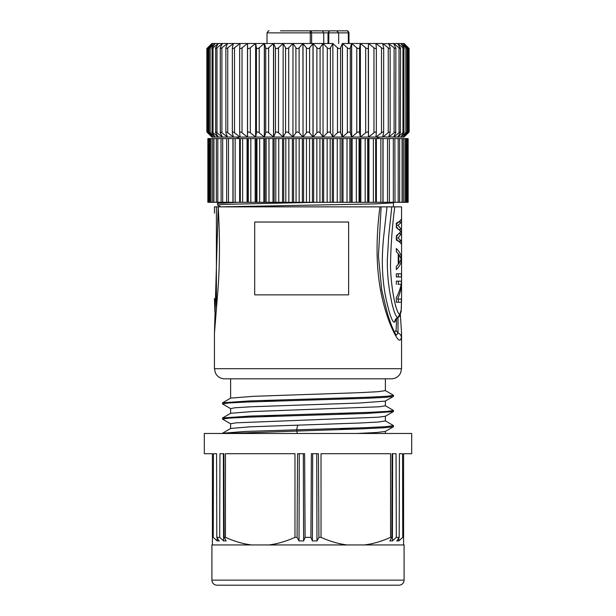 <?xml version="1.0" encoding="UTF-8"?>
<svg xmlns="http://www.w3.org/2000/svg" width="616" height="616" viewBox="0 0 616 616"><rect width="100%" height="100%" fill="white"/><g stroke="black" fill="none" stroke-linecap="round" stroke-linejoin="round"><path stroke-width="0.92" d="M398.105 237.961L401.363 241.118L401.363 244.282C400.808 242.873 399.122 241.472 396.327 240.063L396.327 235.851L400.924 231.639L396.327 227.42L396.327 223.208C399.122 221.806 400.8 220.397 401.363 218.996L401.363 222.153L398.105 225.317L401.363 229.529L401.363 233.741L398.105 237.961L396.327 237.961M401.363 241.118L398.336 241.118L396.327 238.815M401.363 233.741L399.168 233.741M396.327 236.814L397.898 234.788M401.363 229.529L399.168 229.529M398.105 225.317L396.327 225.317M397.898 228.482L396.327 226.457M401.363 222.153L398.336 222.076M396.327 224.455L398.336 222.153M398.798 254.293L398.798 263.771L401.201 259.028L398.798 254.293L398.252 254.293M398.798 263.771L398.252 263.771M401.363 256.926L401.363 261.138C400.8 263.948 399.122 266.759 396.327 269.569L396.327 266.405L398.252 264.303L398.252 253.761L396.327 251.659L396.327 248.494C399.122 251.305 400.8 254.115 401.363 256.926L400.408 256.926M401.363 261.138L400.408 261.138M401.363 273.781L396.327 273.781L396.327 276.946L401.363 276.946L401.363 273.781M398.336 276.946L398.336 273.781M396.327 284.315L396.327 281.158L401.363 281.158L401.363 285.901C401.509 288.219 398.745 297.151 397.505 299.068L401.363 299.068L401.363 302.233L396.327 302.233L396.327 297.49C398.036 295.11 401.085 286.378 401.093 284.315L398.075 284.315M398.336 284.315L398.336 281.158M398.336 302.233L398.336 299.068M401.363 285.901L400.8 285.901M396.25 318.926L394.717 322.168C392.523 323.038 389.535 314.815 385.762 297.505C383.575 286.525 382.428 274.859 382.32 262.501C382.29 254.901 382.721 246.5 383.606 237.306L387.002 206.853L394.764 206.853C392.215 226.295 390.79 246.023 390.49 266.035C390.844 284.138 395.01 311.065 399.676 314.661L397.82 317.479C397.004 317.717 395.842 315.869 394.325 311.919C392.207 305.136 392.038 304.289 389.997 293.278C388.119 282.582 387.225 271.44 387.325 259.852L388.719 235.874L391.791 206.853L380.572 206.853M398.021 317.448L398.013 332.963L396.396 335.081M400.377 314.876L401.563 333.449L401.339 337.214C400.277 344.005 396.319 339.077 389.458 322.43C383.083 304.443 371.748 270.832 379.933 206.853L218.203 206.853L214.437 333.372L217.941 289.913C219.866 264.187 219.95 236.521 218.187 206.899M396.504 323.046L396.026 330.415L394.571 332.263M396.242 318.518L396.096 319.227L397.82 317.479C395.803 318.487 394.771 320.05 394.717 322.168M394.764 206.853L401.547 206.853L401.563 298.952L401.27 309.702L399.676 314.661M213.251 537.36L217.171 540.933L219.204 540.933L216.794 537.36L216.57 453.707L213.444 453.707L213.251 537.36L212.412 537.36L212.412 544.944L211.912 544.944L211.912 580.141C212.204 583.213 213.891 584.9 216.963 585.2L399.037 585.2L216.963 585.2M217.163 537.899L217.171 540.933M216.794 537.36L219.696 537.36L223.577 540.933L226.149 540.933L224.17 537.36L223.893 453.707L223.362 453.707L223.577 540.933M219.696 537.36L219.95 453.707L223.893 453.707M297.081 537.36L299.022 540.933L303.626 540.933L305.097 537.36L304.62 453.707L297.559 453.707L297.081 537.36L294.979 537.36C285.901 541.425 277.154 543.959 268.73 544.944L212.412 544.944M299.276 453.707L299.022 540.933M303.311 453.707L303.626 540.933M310.903 537.36L312.374 540.933L316.978 540.933L318.919 537.36L318.441 453.707L311.38 453.707L310.903 537.36L305.097 537.36M312.689 453.707L312.374 540.933M316.724 453.707L316.978 540.933M391.83 537.36L389.851 540.933L392.423 540.933L396.304 537.36L396.05 453.707L392.107 453.707L391.83 537.36L390.567 537.36L390.567 453.707L321.021 453.707L321.021 537.36C330.091 541.425 338.846 543.951 347.27 544.944L268.73 544.944M392.423 540.933L392.638 453.707L392.107 453.707M399.207 537.36L396.796 540.933L398.829 540.933L402.748 537.36L402.556 453.707L399.43 453.707L399.207 537.36L396.304 537.36M398.837 537.899L398.829 540.933M211.912 580.141L404.088 580.141L404.088 544.944L364.318 544.944C372.734 543.959 381.489 541.425 390.567 537.36M294.979 537.36L294.979 453.707L225.433 453.707L225.433 537.36C234.511 541.425 243.258 543.951 251.682 544.944M402.748 537.36L403.588 537.36L403.588 453.707L411.68 453.707L411.68 433.479L204.32 433.479L204.32 453.707L212.412 453.707L212.412 537.36M364.318 544.944L347.27 544.944M403.588 537.36L403.588 544.944M224.17 537.36L225.433 537.36M321.021 537.36L318.919 537.36M226.934 433.479L362.678 428.782L384.376 427.773L393.208 426.773M222.592 433.24L245.099 431.446L364.241 427.712L385.685 426.688L393.331 425.656M222.515 419.065L229.522 418.102L248.148 417.163L366.158 413.475L393.355 411.603L385.262 416.293L378.062 417.217L236.213 422.822L230.623 423.746L230.623 428.513M222.661 403.896L229.013 402.964L246.839 402.032L366.02 398.298L385.454 397.366L393.17 396.435M222.63 417.956L249.88 416.085L369.038 412.35L387.033 411.419L393.455 410.487L393.462 411.488M222.769 402.779L249.796 400.916L369.053 397.181L387.148 396.25L393.27 395.31M385.377 420.936L378.632 421.998L360.137 423L250.289 426.811L230.738 428.443L222.645 433.117M385.377 401.055L385.377 405.813L379.079 406.799L252.36 411.55L230.73 413.267L222.622 417.956M261.916 415.654L276.746 416.185M385.377 390.613L378.547 391.668L360.09 392.654L253.769 396.311L230.73 398.098L222.638 402.779M261.892 400.485L276.769 401.016M230.623 408.585L235.096 407.753L251.69 406.745L359.097 403.041L385.262 401.116L393.216 396.519M353.977 398.729L339.316 398.198M354.031 413.906L339.347 413.367M356.88 433.479L376.992 432.471L385.27 431.462L393.247 426.85M354.085 429.082L339.208 428.543M391.445 378.809L224.555 378.809C221.313 378.74 218.665 377.454 216.609 374.959L215.4 373.003L214.437 368.691L401.563 368.691L400.6 373.003L399.391 374.959C397.335 377.454 394.687 378.74 391.445 378.809M348.618 222.03L254.693 222.03L254.693 294.856L348.618 294.856L348.618 222.03M214.453 206.853L214.445 209.463L214.453 206.853L218.41 206.853L216.409 206.853L216.393 306.768M214.445 209.463L214.437 213.144M401.57 333.449L401.555 332.155M237.822 202.302L217.54 203.349L219.358 202.302M316.809 202.302L223.6 204.389L217.479 204.989L220.69 206.845M394.402 202.302L393.408 202.872L374.728 203.904L221.467 206.837M207.862 202.302L232.94 202.302L232.94 138.577L207.862 138.577L207.862 202.302M221.129 202.302L221.005 138.577M226.657 202.302L226.657 138.577M232.94 202.302L239.624 202.302L239.624 138.577L232.94 138.577M233.087 202.302L233.087 138.577L233.064 202.302M239.624 202.302L247.055 202.302L247.055 138.577L239.624 138.577M240.325 202.302L240.325 138.577L240.325 202.302M247.055 202.302L255.155 202.302L255.155 138.577L247.055 138.577M248.002 138.577L248.002 202.302M255.155 202.302L263.833 202.302L263.833 138.577L255.155 138.577M256.171 138.577L256.171 202.302M263.833 202.302L272.996 202.302L272.996 138.577L263.833 138.577M264.918 138.577L264.918 202.302M272.996 202.302L282.544 202.302L282.544 138.577L272.996 138.577M274.128 138.577L274.128 202.302M282.544 202.302L292.369 202.302L292.369 138.577L282.544 138.577M283.714 138.577L283.714 202.302M292.369 202.302L302.364 202.302L302.364 138.577L292.369 138.577M293.57 138.577L293.57 202.302M302.364 202.302L312.428 202.302L312.428 138.577L302.364 138.577M303.572 138.577L303.572 202.302M312.428 202.302L322.43 202.302L322.43 138.577L312.428 138.577M313.636 138.577L313.636 202.302M322.43 202.302L332.286 202.302L332.286 138.577L322.43 138.577M323.631 138.577L323.631 202.302M332.286 202.302L341.872 202.302L341.872 138.577L332.286 138.577M333.456 138.577L333.456 202.302M341.872 202.302L351.082 202.302L351.082 138.577L341.872 138.577M343.004 138.577L343.004 202.302M351.082 202.302L359.829 202.302L359.829 138.577L351.082 138.577M352.167 138.577L352.167 202.302M359.829 202.302L367.998 202.302L367.998 138.577L359.829 138.577M360.845 138.577L360.845 202.302M389.343 138.577L367.998 138.577M367.998 202.302L389.343 202.302M368.945 138.577L368.945 202.302M376.376 138.577L376.376 202.302M383.06 138.577L383.06 202.302M389.397 202.302L408.138 202.302L408.138 138.577L389.397 138.577L389.397 202.302M394.871 138.577L394.995 202.302M239.316 138.577L236.69 137.06L323.061 137.06L327.296 132.786L327.296 47.779L323.038 43.482M327.296 47.779C328.567 48.833 329.614 48.833 330.438 47.779L330.438 132.786L332.902 137.06M292.977 43.482L295.911 47.779C296.866 48.833 297.928 48.833 299.106 47.779L302.918 43.497L306.398 47.779C307.461 48.833 308.531 48.833 309.602 47.779L313.082 43.497L313.082 137.06L379.31 137.06L376.684 138.577M211.912 43.497L206.853 48.556L206.853 132.001L211.912 137.06L283.16 137.06L285.562 132.786L285.562 47.779L283.144 43.482L278.517 47.779C277.169 48.833 276.145 48.833 275.46 47.779L273.612 43.497L212.043 43.497L208.023 47.779C207.068 48.833 207.184 48.833 208.362 47.779C207.184 48.833 207.068 48.833 208.023 47.779M285.562 47.779C286.386 48.833 287.433 48.833 288.704 47.779L288.704 132.786L292.947 137.075L292.977 43.497L308 43.497L303.026 43.497L303.026 137.06L302.918 43.497L273.612 43.497L273.612 137.06L275.46 132.786L275.46 47.779M320.174 30.854C317.055 30.854 317.055 30.854 320.174 30.854L325.702 30.854M308 30.854L317.956 30.8M298.167 30.854L302.633 30.854M295.826 30.854C298.945 30.854 298.945 30.854 295.826 30.854M333.287 30.854L346.885 30.854A2.025 1.432 90 0 1 348.317 32.871L348.91 32.871A2.025 2.017 -90 0 0 346.885 30.854L334.765 30.854M283.483 30.854L282.713 30.854M330.238 30.854A2.025 1.432 90 0 0 328.805 32.871L328.028 32.871L329.46 30.854L335.543 30.854M329.46 30.854L322.307 30.854L323.739 32.871L328.028 32.871L328.028 43.497M280.434 30.854L310.179 30.854L310.295 32.871L267.028 32.871L266.99 43.497L264.395 43.497L273.512 43.497L268.645 47.779C267.236 48.833 266.258 48.833 265.712 47.779L264.418 43.497L264.418 137.06L265.712 132.786L265.712 47.779M311.627 43.497L311.611 32.871A2.025 1.432 -90 0 0 310.179 30.854L322.307 30.854M327.312 30.854L322.253 30.854M273.581 43.497L283.144 43.497L283.144 137.06L278.517 132.786C277.169 131.724 276.145 131.724 275.46 132.786M283.152 43.497L292.977 43.497M369.954 43.497L368.491 43.497L369.954 43.497M330.438 47.779L332.856 43.482L337.483 47.779C338.839 48.833 339.855 48.833 340.54 47.779L340.54 132.786L342.388 137.06L360.375 137.06L360.375 43.497L365.688 47.779C367.19 48.833 368.052 48.833 368.291 47.779L368.43 43.497L349.01 43.497L348.972 32.871L348.941 43.497M309.602 47.779L309.602 132.786L312.974 137.06L312.974 43.497L323.023 43.497L313.082 43.497L316.894 47.779C318.072 48.833 319.134 48.833 320.089 47.779L323.023 43.482M323.054 43.497L332.848 43.497M340.54 132.786C339.855 131.724 338.839 131.724 337.483 132.786L332.886 137.075L332.856 43.497L323.023 43.497L323.023 137.06L320.089 132.786C319.134 131.724 318.072 131.724 316.894 132.786L316.894 47.779M342.457 43.497L351.582 43.497L342.388 43.497L340.54 47.779M207.638 132.355L207.638 132.786C206.568 131.724 206.568 131.724 207.646 132.786C206.568 131.724 206.568 131.724 207.646 132.786L212.035 137.06M207.638 48.202L207.638 47.779C206.568 48.833 206.568 48.833 207.646 47.779C206.568 48.833 206.568 48.833 207.646 47.779L212.043 43.497M212.043 137.06L208.023 132.786C207.068 131.724 207.184 131.724 208.362 132.786C207.184 131.724 207.068 131.724 208.023 132.786M209.502 47.779C208.678 48.833 208.901 48.833 210.172 47.779C208.901 48.833 208.678 48.833 209.502 47.779L213.105 43.482L208.362 47.779L208.362 132.786L213.128 137.075L209.502 132.786C208.678 131.724 208.901 131.724 210.172 132.786C208.901 131.724 208.678 131.724 209.502 132.786M215.192 43.482L210.172 47.779L210.172 132.786L215.215 137.075L212.058 132.786C211.373 131.724 211.696 131.724 213.051 132.786L218.272 137.006M215.2 43.482L212.058 47.779C211.373 48.833 211.696 48.833 213.051 47.779L218.272 43.559M212.058 47.779L212.058 132.786M218.31 137.06L215.669 132.786C215.123 131.724 215.554 131.724 216.971 132.786L222.361 136.968M218.31 43.497L215.669 47.779C215.123 48.833 215.554 48.833 216.971 47.779L222.361 43.59M215.669 47.779L215.669 132.786M222.407 137.06L220.282 132.786C219.889 131.724 220.428 131.724 221.891 132.786L227.381 136.914M222.407 43.497L220.282 47.779C219.889 48.833 220.428 48.833 221.891 47.779L227.381 43.651M220.282 47.779L220.282 132.786M227.435 137.06L225.864 132.786C225.625 131.724 226.257 131.724 227.751 132.786L233.287 136.791M227.435 43.497L225.864 47.779C225.625 48.833 226.257 48.833 227.751 47.779L233.287 43.775M225.864 47.779L225.864 132.786M233.356 137.06L232.347 132.786C232.263 131.724 232.979 131.724 234.496 132.786L240.017 137.06L240.017 136.352M233.356 43.497L232.347 47.779C232.263 48.833 232.979 48.833 234.496 47.779L240.017 43.497L240.017 44.213M232.347 47.779L232.347 132.786M240.086 137.06L239.655 132.786C239.732 131.724 240.525 131.724 242.042 132.786L247.486 137.06L247.486 43.497L242.042 47.779C240.525 48.833 239.732 48.833 239.655 47.779L240.086 43.497M239.655 47.779L239.655 132.786M247.57 43.497L247.57 137.06L247.57 43.497M247.709 47.779C247.948 48.833 248.818 48.833 250.312 47.779L250.312 132.786C248.818 131.724 247.948 131.724 247.709 132.786M250.312 132.786L255.625 137.06L255.625 43.497L250.312 47.779M255.709 43.497L255.709 137.06L256.433 132.786L256.433 47.779L255.709 43.497M256.433 47.779C256.826 48.833 257.75 48.833 259.213 47.779L259.213 132.786C257.75 131.724 256.826 131.724 256.433 132.786M259.213 132.786L264.326 137.06L264.326 43.497L259.213 47.779M268.645 47.779L268.645 132.786C267.236 131.724 266.258 131.724 265.712 132.786M268.645 132.786L273.512 137.06L273.512 43.497M288.704 132.786C287.433 131.724 286.386 131.724 285.562 132.786M288.704 47.779L292.962 43.482M292.993 137.075L295.911 132.786L295.911 47.779M299.106 47.779L299.106 132.786C297.928 131.724 296.866 131.724 295.911 132.786M299.106 132.786L302.918 137.06M316.894 132.786L313.082 137.06L303.026 137.06L306.398 132.786L306.398 47.779M309.602 132.786C308.539 131.724 307.469 131.724 306.398 132.786M312.974 43.497L308 43.497M330.438 132.786C329.614 131.724 328.567 131.724 327.296 132.786M342.388 137.06L342.388 43.497M342.488 43.497L342.488 137.06L347.355 132.786L347.355 47.779L342.488 43.497M347.355 47.779C348.764 48.833 349.742 48.833 350.288 47.779L350.288 132.786C349.742 131.724 348.764 131.724 347.355 132.786M350.288 132.786L351.582 137.06L351.582 43.497L350.288 47.779M351.674 43.497L351.674 137.06L356.787 132.786L356.787 47.779L351.674 43.497M356.787 47.779C358.25 48.833 359.182 48.833 359.567 47.779L359.567 132.786C359.182 131.724 358.25 131.724 356.787 132.786M359.567 132.786L360.291 137.06L360.291 43.497L359.567 47.779M368.291 47.779L368.43 137.06L360.375 137.06L365.688 132.786L365.688 47.779M368.291 132.786C368.052 131.724 367.19 131.724 365.688 132.786M376.345 132.786L375.914 137.06L368.43 137.06L368.43 43.497L368.514 137.06L373.958 132.786L373.958 47.779L368.514 43.497L375.914 43.497L376.345 47.779L376.345 132.786C376.268 131.724 375.475 131.724 373.958 132.786M376.345 47.779C376.268 48.833 375.475 48.833 373.958 47.779M375.914 137.06L381.504 132.786C383.021 131.724 383.737 131.724 383.653 132.786L383.691 48.048L382.644 43.497L375.914 43.497M383.653 47.779C383.737 48.833 383.021 48.833 381.504 47.779L375.983 43.497L375.983 44.213M375.983 136.352L375.983 137.06L382.713 137.06L388.249 132.786L388.249 47.779L382.644 43.497M383.653 132.786L382.644 137.06M382.713 136.791L388.619 137.06L394.109 132.786C395.572 131.724 396.111 131.724 395.718 132.786L395.872 48.287L393.593 43.497L382.713 43.775M388.249 132.786C389.743 131.724 390.375 131.724 390.136 132.786L390.136 47.779C390.375 48.833 389.743 48.833 388.249 47.779M390.136 132.786L388.565 137.06M390.136 47.779L388.557 43.497M395.718 47.779C396.111 48.833 395.572 48.833 394.109 47.779L388.619 43.651M388.619 136.914L393.639 137.06L399.029 132.786L399.029 47.779L393.593 43.497M395.718 132.786L393.593 137.06M399.029 132.786C400.446 131.724 400.877 131.724 400.331 132.786L400.577 48.387L397.69 43.497L393.639 43.59M393.639 136.968L397.728 137.06L402.949 132.786L402.949 47.779L397.69 43.497M400.331 132.786L397.69 137.06M400.331 47.779C400.877 48.833 400.446 48.833 399.029 47.779M400.808 43.482L405.828 47.779C407.099 48.833 407.322 48.833 406.498 47.779L402.895 43.482L407.638 47.779C408.816 48.833 408.932 48.833 407.977 47.779L403.957 43.497L397.728 43.559M397.728 137.006L403.957 137.06L407.977 132.786C408.932 131.724 408.816 131.724 407.638 132.786L407.638 47.779C408.816 48.833 408.932 48.833 407.977 47.779M402.949 132.786C404.304 131.724 404.635 131.724 403.942 132.786L403.942 47.779C404.635 48.833 404.304 48.833 402.949 47.779M403.942 132.786L400.777 137.075L405.828 132.786L405.828 47.779C407.099 48.833 407.322 48.833 406.498 47.779M403.942 47.779L400.8 43.482M406.498 132.786C407.322 131.724 407.099 131.724 405.828 132.786C407.099 131.724 407.322 131.724 406.498 132.786L402.872 137.075L407.638 132.786C408.816 131.724 408.932 131.724 407.977 132.786M403.957 43.497L408.354 47.779C409.432 48.833 409.432 48.833 408.354 47.779L408.354 48.202M408.354 132.355L408.354 132.786C409.432 131.724 409.432 131.724 408.354 132.786C409.432 131.724 409.432 131.724 408.354 132.786C409.432 131.724 409.432 131.724 408.354 132.786L403.957 137.06M403.965 137.06L409.147 132.001L409.086 48.495M401.339 337.214C401.155 335.204 400.046 333.787 398.013 332.963L396.026 330.415M297.713 425.102L296.642 429.768L297.259 433.479M209.294 138.577L209.294 202.302M211.08 138.577L211.08 202.302M213.929 138.577L213.929 202.302M217.81 138.577L217.81 202.302M222.676 138.577L222.676 202.302M228.482 138.577L228.482 202.302M235.158 138.577L235.158 202.302M242.627 138.577L242.627 202.302M248.31 202.302L248.31 138.577M250.82 138.577L250.82 202.302M256.949 202.302L256.949 138.577M259.636 138.577L259.636 202.302M266.15 202.302L266.15 138.577M268.976 138.577L268.976 202.302M275.806 202.302L275.806 138.577M278.755 138.577L278.755 202.302M285.816 202.302L285.816 138.577M288.842 138.577L288.842 202.302M296.065 202.302L296.065 138.577M299.153 138.577L299.153 202.302M306.452 202.302L306.452 138.577M309.548 138.577L309.548 202.302M316.847 202.302L316.847 138.577M319.935 138.577L319.935 202.302M327.158 202.302L327.158 138.577M330.184 138.577L330.184 202.302M337.245 202.302L337.245 138.577M340.194 138.577L340.194 202.302M347.024 202.302L347.024 138.577M349.85 138.577L349.85 202.302M356.364 202.302L356.364 138.577M359.051 138.577L359.051 202.302M365.18 202.302L365.18 138.577M367.69 138.577L367.69 202.302M373.373 202.302L373.373 138.577M375.675 138.577L375.675 202.302L375.675 138.577M380.842 202.302L380.842 138.577M382.913 138.577L382.913 202.302L382.936 138.577M387.518 202.302L387.518 138.577M393.324 202.302L393.324 138.577M398.19 202.302L398.19 138.577M402.071 202.302L402.071 138.577M404.92 202.302L404.92 138.577M406.706 202.302L406.706 138.577M348.356 43.497L348.317 32.871L328.805 32.871L328.775 43.497M323.739 43.497L323.739 32.871L310.295 32.871L310.31 43.497M213.051 47.779L213.051 132.786M216.971 47.779L216.971 132.786M221.891 47.779L221.891 132.786M227.751 47.779L227.751 132.786M234.496 47.779L234.496 132.786M239.655 132.548L239.655 48.01M242.042 47.779L242.042 132.786M278.517 47.779L278.517 132.786M320.089 47.779L320.089 132.786M337.483 132.786L337.483 47.779M376.345 48.01L376.345 132.548M381.504 132.786L381.504 47.779M394.109 132.786L394.109 47.779M396.057 334.981L395.072 333.156C392.115 327.612 389.335 320.151 386.733 310.78L381.681 289.72L378.44 256.094L381.119 206.938M396.504 318.564L396.504 323.146M398.059 317.433L399.707 316.116L401.124 311.473L401.563 299.723M401.547 206.853L401.563 213.298M404.088 580.141C403.796 583.213 402.109 584.9 399.037 585.2M222.538 402.895L222.538 403.896M222.538 418.072L222.538 419.011M393.462 395.31L393.462 396.311M393.462 425.656L393.462 426.657M385.277 420.859L393.378 425.541M385.27 405.69L393.37 410.372M385.27 390.521L393.362 395.195M222.615 419.188L230.73 423.877M222.707 404.065L230.738 408.708M385.377 431.4L385.377 433.479M385.377 416.231L385.377 420.982M385.377 378.809L385.377 390.644M230.623 408.57L230.623 413.336M230.623 378.809L230.623 398.167M214.437 333.395L214.437 368.691M215.623 314.884L214.884 311.534L214.437 298.49M401.563 333.395L401.563 368.691M217.479 203.403L217.479 204.989M393.47 202.833L393.47 206.853M208.4 202.302L208.4 138.577M210.01 202.302L210.01 138.577M212.666 202.302L212.666 138.577M216.347 202.302L216.347 138.577M399.653 202.302L399.653 138.577M403.334 202.302L403.334 138.577M405.99 202.302L405.99 138.577M407.6 202.302L407.6 138.577M336.644 30.854L338.661 32.871L338.7 43.497M267.028 32.871C268.222 30.985 268.892 30.307 269.053 30.854M348.972 32.871C347.794 30.985 347.124 30.315 346.947 30.854M207.392 132.017L207.392 48.548M209.017 132.047L209.017 48.51M406.983 132.047L406.983 48.51M408.608 132.017L408.608 48.548M404.088 43.497L409.147 48.556"/></g></svg>
